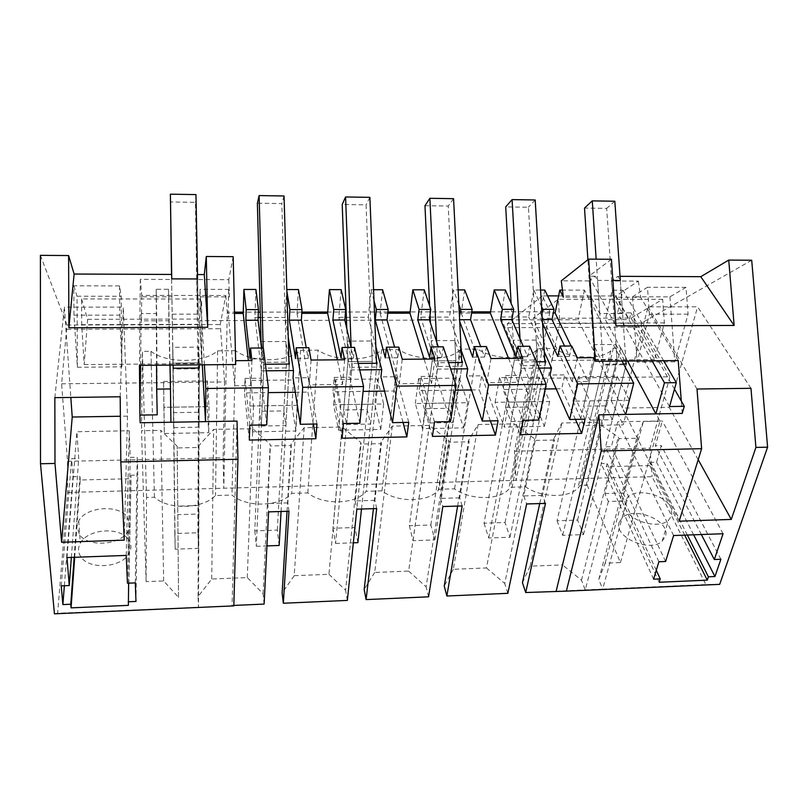 <?xml version="1.0" encoding="UTF-8"?>
<svg xmlns="http://www.w3.org/2000/svg" width="808" height="808" viewBox="0 0 808 808"><rect width="100%" height="100%" fill="white"/><g stroke="black" fill="none" stroke-linecap="round" stroke-linejoin="round"><path stroke-width="0.61" stroke-dasharray="4.04 3.03" d="M127.957 538.875C131.623 543.582 131.906 548.592 128.785 553.914C121.301 567.63 89.84 569.994 81.214 557.298C77.962 552.824 77.659 548.137 80.325 543.229C87.486 529.099 118.776 526.392 127.957 538.875M74.69 557.288L76.891 526.483L78.699 520.847C86.002 506.848 117.715 504.202 127.038 516.635L130.068 524.786L127.866 531.583C120.261 545.188 88.325 547.46 79.588 534.825L76.891 526.483L80.214 479.992L131.037 478.71L130.906 475.256L128.624 583.154M128.381 605.364L131.037 478.71M438.32 490.193L439.118 489.254L454.54 488.83C470.084 500.263 498.869 500.435 508.747 489.294L510.444 487.254L525.543 486.83C541.067 497.708 568.145 498.385 577.821 488.254L580.255 485.295L587.153 485.103L620.807 348.046L613.353 348.096L610.838 350.793C600.758 360.055 571.387 358.924 554.237 348.5L537.906 348.622L536.128 350.48C525.786 360.681 494.536 359.984 477.397 349.036L460.681 349.147L459.843 350.016L438.32 490.193C428.301 502.455 397.536 502.919 381.982 490.86L366.216 491.304C355.833 504.515 323.2 505.545 307.808 492.941L291.688 493.395C280.103 506.778 246.713 507.848 231.967 495.072L215.494 495.536C202.636 509.101 168.458 510.191 154.409 497.243L146.551 497.465L146.097 581.649L163.671 580.942L178.558 597.395L177.204 446.269L178.558 597.395M40.4 255.348L67.024 325.028L61.61 383.8L67.518 461.307L67.63 492.446L57.61 613.221L233.815 605.879M67.63 492.446L652.086 476.659L705.889 584.558L719.675 584.356M587.153 485.103L620.483 562.57L605.162 563.186L598.779 579.447L602.687 589.113L705.889 584.558M619.292 522.19C613.1 536.724 649.642 553.177 662.176 541.158L665.529 536.047C670.66 520.867 634.048 505.667 622.251 517.756L619.292 522.19M80.214 479.992L79.972 476.518L72.972 476.69L71.649 458.691L78.73 458.54L76.871 431.724L129.23 430.765L130.239 457.389L137.198 457.237L137.794 475.084L130.906 475.256M74.154 557.308L79.972 476.518M67.518 461.307L223.129 457.793L223.796 488.224L227.27 312.171L234.482 312.161M57.61 613.221L54.439 613.817M163.671 580.942L160.853 430.361L177.204 446.269M146.097 581.649L141.511 430.714L160.853 430.361M146.551 497.465L142.4 351.349L141.511 430.714M154.409 497.243L150.975 351.288L142.4 351.349M150.975 351.288C166.276 363.681 203.636 363.287 217.615 350.834L215.494 495.536M217.615 350.834L235.583 350.712L231.967 495.072M64.357 585.75L72.972 476.69M140.158 422.766L139.996 409.333M120.19 396.779L123.301 307.121L64.377 307.151L70.821 397.445M124.24 540.128L127.482 416.13L123.301 307.121M127.482 416.13L120.382 416.251M54.843 397.657L64.377 307.151M61.246 585.871L71.649 458.691M71.357 557.409L78.73 458.54M66.983 557.57L76.871 431.724M126.24 555.419L129.23 430.765M127.432 583.204L130.239 457.389M135.29 582.881L137.198 457.237M135.986 601.435L137.794 475.084M61.61 383.8L224.573 381.931L223.129 457.793M171.639 274.447L171.599 279.467L140.289 279.356L141.764 295.405L225.775 295.496L220.241 324.553L224.573 381.931M67.024 325.028L220.241 324.553M81.558 298.94L87.638 319.311L84.183 364.59L81.699 324.675L81.558 298.94L201.596 299.021L199.374 319.059L201.869 363.56L201.596 299.021M87.638 319.311L199.374 319.059M73.811 285.81L77.053 296.223L77.396 367.266L73.942 315.201L73.811 285.81L119.523 285.921L121.2 296.273L121.907 366.852L119.806 315.13L119.523 285.921M77.053 296.223L121.2 296.273M67.034 329.28L220.332 328.715M264.125 604.091L263.105 593.779L247.309 577.579L211.716 579.013L198.071 596.557L198.495 607L198.899 514.019L177.972 514.666M237.037 421.089L232.078 605.505L233.825 605.434M620.807 348.046L660.025 421.18L643.38 421.483L637.098 436.734L637.865 438.259L619.019 438.653L618.282 437.118L597.021 422.342L561.812 422.988L553.955 438.451L554.601 440.006L535.26 440.411L534.644 438.855L514.252 423.857L478.134 424.523L468.63 440.229L469.145 441.794L449.288 442.208L448.814 440.633L429.341 425.422L392.274 426.109L381.033 442.047L381.416 443.632L361.035 444.067L360.691 442.461L342.198 427.028L304.151 427.725L291.082 443.905L291.314 445.531L270.377 445.966L270.185 444.339L252.732 428.674L213.655 429.391L198.677 445.824L198.758 447.47L177.245 447.925M459.843 350.016C449.278 361.257 415.827 361.125 398.718 349.581L381.598 349.702C370.559 361.832 335.017 362.206 318.13 350.137L300.596 350.258C288.133 362.55 251.692 362.933 235.583 350.712M163.569 381.437L207.424 380.942L208.989 406.636L163.893 407.313L163.569 381.437L163.994 407.303L207.191 406.656L208.727 432.674L164.327 433.512L163.994 407.303M297.455 405.303L253.51 405.959L250.733 380.447L293.496 379.972L297.455 405.303L295.849 431.028L252.571 431.846L249.854 406.01L291.991 405.384L295.849 431.028M377.437 379.023L383.649 404L340.825 404.646L335.724 379.487L377.437 379.023L374.72 404.131L380.77 429.432L338.572 430.22L333.613 404.757L374.72 404.131M459.308 378.094L467.68 402.738L425.937 403.364L418.625 378.558L459.308 378.094L455.449 402.919L463.59 427.866L422.443 428.644L415.322 403.525L455.449 402.919M629.553 400.303L589.84 400.899L578.437 376.75L617.191 376.306L629.553 400.303L623.221 424.856L584.043 425.594L572.943 401.152L611.191 400.576L623.221 424.856M508.909 402.121L499.506 377.639L539.209 377.195L549.632 401.505L508.909 402.121L504.232 427.099L495.082 402.323L534.25 401.738L544.38 426.341L504.232 427.099M198.899 514.019L198.758 447.47M198.516 505.525L177.76 506.141M547.592 295.88L542.37 295.869L549.915 311.757L490.527 311.837M471.771 311.858L410.121 311.939M387.891 311.969L346.157 312.019M345.511 312.019L327.725 312.039M301.849 312.08L260.257 312.13M258.368 312.13L243.258 312.151M225.775 295.496L227.27 312.171M141.764 295.405L141.451 320.826L168.892 320.756L168.488 289.284L156.186 289.264L156.671 313.544L141.238 313.575L141.451 320.826M170.902 422.231L168.892 320.756M202.303 364.812L199.818 320.675L578.013 319.736L625.685 414.393M627.543 361.014L605.384 319.665L612.242 290.203L622.978 290.224L617.565 312.878L630.947 312.858L629.28 319.604L605.384 319.665M558.601 295.89L615.938 295.96L629.28 319.604M173.195 368.236L173.841 427.604L172.952 363.156L198.516 362.933L198.213 347.167L199.283 367.448M171.599 279.467L173.134 365.075L172.7 347.329L198.213 347.167M603.364 364.186L590.072 420.099L583.618 406.161L594.435 359.51L616.969 359.318L615.959 344.511L593.466 344.652L603.364 364.186L623.574 364.004M615.959 344.511L626.059 363.469M140.289 279.356L139.461 365.378M140.562 365.368L141.238 313.575M156.56 365.226L156.227 296.819L140.441 296.799M204.384 364.802L200.404 296.859L197.314 296.859L198.263 314.15L197.506 274.548M170.003 365.105L168.64 296.829L156.227 296.819L156.186 289.264M171.902 296.829L168.64 296.829L168.488 289.284M172.316 314.191L198.263 314.15M235.714 364.519L235.623 360.681M233.189 256.671L228.805 279.669L196.899 279.558L197.344 274.548M77.396 367.266L121.907 366.852M73.942 315.201L119.806 315.13M81.699 324.675L202.091 324.311M84.183 364.59L201.869 363.56M198.071 596.557L198.677 445.824M211.716 579.013L213.655 429.391M247.309 577.579L252.732 428.674M163.893 407.313L164.327 433.512M208.989 406.636L208.727 432.674M207.424 380.942L207.191 406.656M228.805 279.669L229.361 296.889L200.404 296.859L199.96 289.355L199.818 320.675M622.019 361.065L584.447 290.143L562.459 290.102M584.447 290.143L578.013 319.736M229.361 296.889L228.664 289.416L199.96 289.355M228.664 289.416L228.179 313.443L234.512 313.433M255.894 289.466L254.904 317.504L258.166 317.494M260.398 317.494L285.123 317.443L286.82 289.537M298.425 289.557L297.021 313.342L301.778 313.342M341.117 289.648L338.835 317.332L345.056 317.322M346.349 317.312L368.307 317.271L371.044 289.708L373.569 289.708M382.588 289.729L380.103 313.221L387.759 313.211M424.24 289.82L420.716 317.16L429.755 317.14M430.149 317.14L449.48 317.1L453.419 289.88L458.126 289.89M464.691 289.9L461.186 313.11L471.579 313.09M505.323 289.981L500.627 316.999L528.705 316.938L533.805 290.042L540.572 290.052M544.794 290.062L540.31 312.989L553.329 312.969M173.841 427.604L199.061 427.149L199.313 367.983M174.831 533.533L175.164 549.177L198.546 548.339L197.879 532.765L174.831 533.533L172.7 347.329M199.061 427.149L195.455 202.323L170.367 201.96M157.207 414.817L156.671 313.544M196.899 279.558L197.314 296.859M198.324 412.262L173.498 412.656M235.35 360.681L234.724 385.759L228.179 313.443M542.37 295.869L507.374 323.675L507.596 327.654L528.745 378.437L514.464 451.218L516.08 480.336L549.915 311.757M514.464 451.218L650.056 448.157L652.086 476.659M528.745 378.437L669.903 376.821L650.056 448.157M751.703 260.237L641.138 323.261L641.421 327.159L669.903 376.821M507.596 327.654L641.421 327.159M556.167 591.173L602.687 589.113L626.755 500.889L608.363 501.455L604.859 493.567L619.019 438.653M507.374 323.675L641.138 323.261M620.029 276.336L617.898 276.326L611.262 281.002L638.34 281.093L615.938 295.96M631.058 318.079L654.621 359.6L664.398 322.907L662.651 299.314L631.058 318.079L533.048 318.301L552.086 360.489L559.823 323.22L558.338 299.253L533.048 318.301M662.651 299.314L558.338 299.253M669.923 296.849L674.801 361.802L688.073 314.171L686.002 287.355L669.923 296.849L632.502 296.809L637.118 362.156L649.43 314.241L647.471 287.264L632.502 296.809M686.002 287.355L647.471 287.264M682.225 413.423L681.285 401.061M525.543 486.83L554.237 348.5M537.906 348.622L510.444 487.254M613.353 348.096L580.255 485.295M620.483 562.57L660.025 421.18M605.162 563.186L643.38 421.483M598.779 579.447L637.098 436.734M637.865 438.259L623.12 493.031L626.755 500.889M684.679 535.128L670.822 507.515C665.055 494.567 637.209 487.82 627.927 496.93L624.958 501.334L625.645 508.959C630.604 521.776 658.853 529.311 668.499 520.261L671.872 515.201L670.822 507.515L649.784 465.59L650.692 462.368L656.581 462.226L661.318 445.602L655.369 445.733L662.318 420.978L617.736 421.796L611.393 446.713L605.354 446.844L601.152 463.6L607.131 463.449L606.313 466.691L649.784 465.59M750.965 388.294L697.607 306.828L648.067 306.848L622.241 408.091L669.186 407.333L697.607 306.828M698.203 459.712L669.186 407.333M679.164 521.19L622.241 408.091M697.011 389.022L648.067 306.848M659.177 582.245L606.313 466.691M656.288 570.327L607.131 463.449M653.591 579.164L601.152 463.6M658.894 561.762L605.354 446.844M665.59 561.489L611.393 446.713M673.609 535.532L617.736 421.796M723.069 533.735L662.318 420.978M701.354 534.522L655.369 445.733M720.888 559.257L661.318 445.602M693.638 534.805L656.581 462.226M687.345 535.027L650.692 462.368M522.433 582.709L530.129 566.196L562.499 564.903L597.021 422.342M608.363 501.455L585.255 589.89L581.487 580.184L562.499 564.903M674.478 389.123L630.947 312.858M678.235 360.56L640.683 297.283L613.504 297.263L611.262 281.002M638.34 281.093L640.683 297.283M599.768 313.534L597.567 280.396L595.264 276.235L588.941 280.921L591.082 297.233L599.768 313.534L622.594 313.494L613.504 297.263M622.594 313.494L620.312 280.477L617.898 276.326M595.264 276.235L588.941 276.205L615.979 325.866M597.567 280.396L612.878 280.447M664.398 322.907L559.823 323.22M654.621 359.6L552.086 360.489M688.073 314.171L649.43 314.241M674.801 361.802L637.118 362.156M611.434 259.267L588.941 276.205M588.941 280.921L561.308 280.82M652.046 360.792L612.242 290.203M591.082 297.233L563.338 297.213M663.62 360.691L622.978 290.224M623.12 493.031L604.859 493.567M581.487 580.184L618.282 437.118M530.129 566.196L561.812 422.988M590.072 420.099L612.343 419.706L626.331 363.974M557.035 520.766L562.681 535.351L583.507 534.603L577.599 520.079L557.035 520.766L594.435 359.51L593.466 344.652M612.343 419.706L605.586 405.808L616.969 359.318L606.677 208.383L584.507 208.06M669.539 406.555L617.565 312.878M589.84 400.899L584.043 425.594M617.191 376.306L611.191 400.576M578.437 376.75L572.943 401.152M605.586 405.808L583.618 406.161M577.397 357.823L572.094 381.689L588.042 381.497L570.983 345.976M588.042 381.497L593.547 357.681M300.596 350.258L291.688 493.395M307.808 492.941L318.13 350.137M304.151 427.725L294.193 575.69L328.937 574.296L342.198 427.028M294.193 575.69L282.133 592.971M287.042 511.312L291.082 443.905M288.961 511.252L287.86 502.899L291.314 445.531M287.86 502.899L267.65 503.495L270.377 445.966M267.65 503.495L268.589 511.878M263.105 593.779L270.185 444.339M250.733 380.447L249.854 406.01M293.496 379.972L291.991 405.384M253.51 405.959L252.571 431.846M234.724 385.759L251.046 385.557L248.339 360.58M251.914 360.55L251.046 385.557M328.937 574.296L345.602 590.254L360.691 442.461M347.359 600.415L345.602 590.254M261.843 347.995L263.883 364.267L261.317 426.028L259.62 411.292L261.59 362.388L261.045 341.632L285.891 341.491L288.951 361.358M261.317 426.028L285.901 425.584L283.84 410.908L259.62 411.292M266.731 424.887L261.105 378.215L261.408 370.862L254.904 317.504M263.347 347.995L262.903 358.863L261.539 348.006M288.234 337.199L285.123 317.443M261.408 370.862L266.246 370.821M263.883 364.267L265.408 364.246M286.87 291.294L286.577 289.527M308.848 347.692L308.121 358.489L306.222 347.713M311.06 360.045L309.363 384.861L342.511 384.457L337.36 359.833M297.021 313.342L309.363 384.861M262.903 358.863L250.137 358.964M316.958 423.998L308.929 377.69L293.062 377.861M313.363 424.059L307.939 392.102L308.929 377.69M249.308 440.067L244.572 392.93L268.175 392.627M295.304 392.274L307.939 392.102M249.823 425.19L245.016 378.397L244.572 392.93M245.016 378.397L261.105 378.215M285.901 425.584L289.365 364.034M283.84 410.908L286.497 362.176L285.891 341.491M279.154 545.471L277.336 530.109L254.823 530.866L261.59 362.388L286.497 362.176L281.83 203.596L257.378 203.242M308.121 358.489L295.536 358.59M344.683 359.772L342.511 384.457M381.598 349.702L366.216 491.304M381.982 490.86L398.718 349.581M392.274 426.109L374.71 572.458L408.636 571.084L429.341 425.422M374.71 572.458L364.176 589.466M373.417 508.666L381.033 442.047M376.69 508.565L374.912 500.334L381.416 443.632M374.912 500.334L355.207 500.92L361.035 444.067M355.207 500.92L356.843 509.171M335.724 379.487L333.613 404.757M340.825 404.646L338.572 430.22M383.649 404L380.77 429.432M408.636 571.084L426.109 586.82L448.814 440.633M428.573 596.819L426.109 586.82M352.248 363.469L346.602 424.493L343.622 409.959L347.975 361.641L347.218 341.148L352.248 363.469L358.217 363.418M346.602 424.493L370.569 424.059L367.246 409.585L343.622 409.959M359.883 423.23L349.824 377.245L350.49 369.983L338.835 317.332M354.5 347.389L353.5 358.126L351.066 347.42M375.851 346.683L368.307 317.271M350.49 369.983L359.712 369.892M376.407 360.61L371.448 341.006L347.218 341.148M374.013 300.778L371.044 289.708M398.799 347.107L397.536 357.762L394.587 347.127M402.243 359.287L399.273 383.77L431.543 383.386L424.079 359.106M380.103 313.221L399.273 383.77M353.5 358.126L341.087 358.227M408.747 422.352L396.405 376.73L380.952 376.902M403.041 422.453L394.708 390.961L396.405 376.73M342.107 438.209L332.967 391.779L363.085 391.385M384.547 391.102L394.708 390.961M343.44 423.523L334.148 377.417L332.967 391.779M334.148 377.417L349.824 377.245M370.569 424.059L377.073 363.246M367.246 409.585L372.256 361.429L371.448 341.006M357.894 542.653L354.985 527.513L332.977 528.25L347.975 361.641L372.256 361.429L366.075 204.838L342.218 204.485M397.536 357.762L385.285 357.863M434.957 359.015L431.543 383.386M460.681 349.147L439.118 489.254M454.54 488.83L477.397 349.036M478.134 424.523L453.328 569.286L486.466 567.953L514.252 423.857M453.328 569.286L444.249 586.042M457.621 506.081L468.63 440.229M462.176 505.939L459.742 497.839L469.145 441.794M459.742 497.839L440.542 498.405L449.288 442.208M440.542 498.405L442.834 506.535M418.625 378.558L415.322 403.525M425.937 403.364L422.443 428.644M467.68 402.738L463.59 427.866M486.466 567.953L504.717 583.467L534.644 438.855M507.848 593.314L504.717 583.467M438.34 362.701L429.765 422.988L425.574 408.666L432.189 360.913L431.25 340.673L438.34 362.701L448.521 362.61M429.765 422.988L453.157 422.574L448.622 408.293L425.574 408.666M450.521 421.604L436.249 376.296L437.269 369.125L420.716 317.16M443.249 346.814L441.724 357.409L438.259 346.844M461.146 350.167L449.48 317.1M437.269 369.125L450.642 368.993M461.631 359.883L454.874 340.542L431.25 340.673M459.701 321.422L459.085 319.726L459.489 317.069M458.863 304.606L453.419 289.88M486.386 346.531L484.608 357.055L480.659 346.571M490.981 358.54L486.82 382.719L518.251 382.336L508.596 358.399M461.186 313.11L486.82 382.719M441.724 357.409L429.634 357.5M498.071 420.756L481.639 375.791L466.58 375.962M490.355 420.897L479.275 389.86L481.639 375.791M432.411 436.391L419.089 390.648L455.379 390.173M471.458 389.961L479.275 389.86M434.512 421.897L420.978 376.457L419.089 390.648M420.978 376.457L436.249 376.296M453.157 422.574L462.54 362.489M448.622 408.293L455.864 360.711L454.874 340.542M409.363 525.705L413.029 540.693L434.825 539.916L430.866 524.978L409.363 525.705L432.189 360.913L455.864 360.711L448.238 206.05L424.968 205.707M484.608 357.055L472.67 357.156M459.621 319.726L459.085 319.726M522.837 358.277L518.251 382.336M539.724 503.566L553.955 438.451M545.511 503.384L542.461 495.405L554.601 440.006M542.461 495.405L523.736 495.95L535.26 440.411M523.736 495.95L526.644 503.96M499.506 377.639L495.082 402.323M539.209 377.195L534.25 401.738M549.632 401.505L544.38 426.341M522.261 361.954L510.898 421.534L505.545 407.394L514.322 360.206L513.191 340.219L522.261 361.954L536.421 361.822M510.898 421.534L533.724 421.12L528.048 407.04L505.545 407.394M538.734 420.029L520.483 375.366L521.837 368.286L500.627 316.999M529.674 346.248L527.654 356.702L523.22 346.289M544.259 351.763L528.705 316.938M521.837 368.286L539.138 368.115M544.703 359.166L536.239 340.087L513.191 340.219M542.562 323.301L540.825 319.524L541.986 313.635M541.562 306.646L533.805 290.042M571.69 345.976L569.438 356.368L564.55 346.016M540.31 312.989L572.094 381.689M527.654 356.702L515.878 356.803M585.032 419.201L564.731 374.882L550.046 375.043M575.417 419.372L561.722 388.769L564.731 374.882M520.322 434.633L503.041 389.547L545.158 388.991M556.146 388.85L561.722 388.769M523.16 420.311L505.596 375.528L503.041 389.547M505.596 375.528L520.483 375.366M533.724 421.12L545.844 361.742M528.048 407.04L537.411 360.004L536.239 340.087M484.032 523.21L488.709 537.987L510.01 537.229L505.061 522.503L484.032 523.21L514.322 360.206L537.411 360.004L528.422 207.232L505.707 206.898M569.438 356.368L557.803 356.459M542.34 319.524L540.825 319.524M175.164 549.177L173.195 369.024L199.303 368.761L199.293 367.983M198.546 548.339L199.303 368.761M173.195 369.024L173.175 367.691M199.233 364.842L197.586 278.962M197.879 532.765L198.516 362.933L172.952 363.156L171.528 274.447M195.97 194.587L195.455 202.323M254.823 530.866L256.318 546.279L263.721 368.155L289.143 367.913L289.032 364.034M256.318 546.279L266.943 545.905M281.073 511.494L289.143 367.913M263.721 368.155L263.176 347.995M277.336 530.109L286.497 362.176L261.59 362.388L261.045 341.632M284.042 195.98L281.83 203.596M332.977 528.25L335.583 543.451L351.894 367.317L376.659 367.074L376.508 363.257M335.583 543.451L353.349 542.825M361.489 509.03L376.659 367.074M351.894 367.317L351.157 347.42M354.985 527.513L372.256 361.429L347.975 361.641L346.763 328.513M369.882 197.344L366.075 204.838M413.029 540.693L437.805 366.499L461.944 366.266L461.762 362.489M434.825 539.916L461.944 366.266M437.805 366.499L436.643 341.905M430.866 524.978L455.864 360.711L432.189 360.913L430.422 322.927M430.048 314.918L429.634 306M453.571 198.677L448.238 206.05M488.709 537.987L521.544 365.711L545.077 365.479L544.855 361.752M510.01 537.229L545.077 365.479M521.544 365.701L520.009 338.724M505.061 522.503L537.411 360.004L514.322 360.206L512.06 320.059M511.999 318.877L511.131 303.404M535.189 199.97L528.422 207.232M562.681 535.351L603.192 364.933L626.15 364.701L626.099 363.974M583.507 534.603L626.15 364.701M603.192 364.933L596.153 259.166M625.887 361.024L620.312 280.477M577.599 520.079L616.969 359.318L594.435 359.51L587.891 259.711M614.827 201.232L606.677 208.383M127.866 531.583L128.785 553.914M78.709 520.847L80.315 543.229M610.838 350.793L577.821 488.254M622.251 517.756L627.927 496.94M662.176 541.158L668.499 520.261M536.128 350.48L508.747 489.294"/><path stroke-width="1.21" d="M74.154 557.308L70.781 604.243L71.074 607.858L74.69 557.288M71.074 607.858L128.381 605.364L128.624 583.154M237.936 459.257L120.826 461.934L124.24 540.128L61.61 542.259L54.984 463.439L40.501 463.762L54.439 613.817L233.815 605.879L237.936 459.257L237.037 421.089L205.505 421.635L202.303 364.812M70.781 604.243L62.873 604.586L61.246 585.871L69.256 585.548L66.983 557.57L126.24 555.419L127.432 583.204L135.29 582.881L135.986 601.435L128.22 601.778M40.501 463.762L40.4 255.348L68.609 255.55L74.124 274.033L171.639 274.447L171.751 278.871L197.586 278.962L195.97 194.587L170.387 194.183L171.751 278.871M62.873 604.586L64.357 585.75M170.902 422.231L170.478 388.941L156.681 389.113L157.207 414.817L139.915 415.1L140.158 422.766L205.505 421.635L205.777 388.496L268.397 387.719L263.347 347.995L250.51 348.076L250.137 358.964L245.854 320.251L246.177 309.605L243.905 289.446L243.218 313.423L234.512 313.433M139.915 415.1L139.461 365.378L235.714 364.519L233.189 256.671L206.292 256.489L204.293 274.579L207.727 327.28L206.292 256.489M74.124 274.033L68.882 327.765L207.727 327.28M68.882 327.765L68.609 255.55M54.984 463.439L54.843 397.657L120.19 396.779L120.826 461.934M120.382 416.251L72.225 417.029L70.821 397.445M61.61 542.259L72.225 417.029M69.256 585.548L71.357 557.409M233.825 605.434L264.125 604.091L268.589 511.878L288.961 511.252L283.335 603.243L347.359 600.415L356.843 509.171L376.69 508.565L366.095 599.587L428.573 596.819L442.834 506.535L462.176 505.939L446.864 596.011L507.848 593.314L526.644 503.96L545.511 503.384L525.705 592.527L566.347 591.143L601.243 450.965L701.617 448.672L697.011 389.022L750.965 388.294L755.914 447.43L767.6 447.167L751.703 260.237L728.745 260.075L700.788 276.679L620.029 276.336M601.243 450.965L598.869 414.858L655.884 413.878L627.543 361.014M268.397 387.719L266.731 424.887L249.823 425.19L249.308 440.067L315.857 438.734L316.958 423.998L300.303 424.291L302.697 387.295L363.57 386.547L359.883 423.23L343.44 423.523L342.107 438.209L406.858 436.906L408.747 422.352L392.536 422.645L396.92 386.133L456.116 385.396L450.521 421.604L434.512 421.897L432.411 436.391L495.445 435.128L498.071 420.756L482.295 421.039L488.547 384.992L546.137 384.275L538.734 420.029L523.16 420.311L520.322 434.633L581.699 433.401L585.032 419.201L569.67 419.473L577.7 383.891L633.735 383.194L625.685 414.393M598.869 414.858L556.167 591.173M490.527 311.837L471.771 311.858M410.121 311.939L387.891 311.969M346.157 312.019L345.511 312.019M327.725 312.039L301.849 312.08M260.257 312.13L258.368 312.13M243.258 312.151L234.482 312.161M547.592 295.88L558.601 295.89M199.283 367.448L199.313 367.983L173.195 368.236L173.114 365.075L173.175 367.691M623.574 364.004L626.331 363.974L626.059 363.469M139.996 409.333L140.562 365.368M170.478 388.941L170.003 365.105M156.681 389.113L156.56 365.226M205.777 388.496L204.384 364.802M235.623 360.681L251.914 360.55L250.51 348.076M197.506 274.548L204.293 274.579M562.459 290.102L559.782 290.092L555.126 312.969L553.329 312.969M246.177 309.605L258.459 309.595L255.894 289.466L243.905 289.446M258.166 317.494L260.398 317.494M302.697 387.295L296.183 347.773L295.536 358.59L289.304 320.14L289.88 309.565L302.01 309.555L298.425 289.557L286.82 289.537M301.778 313.342L327.624 313.302L329.432 289.618L341.117 289.648L345.723 309.514L333.755 309.525L332.926 320.039L341.087 358.227L342.006 347.48L354.5 347.389L363.57 386.547M345.056 317.322L346.349 317.312M396.92 386.133L386.466 347.188L385.285 357.863L375.276 319.928L376.356 309.494L388.173 309.484L382.588 289.729L373.569 289.708M387.759 313.211L409.969 313.181L412.837 289.789L424.24 289.82L430.785 309.444L419.12 309.454L417.797 319.827L429.634 357.5L431.078 346.895L443.249 346.814L456.116 385.396M459.489 317.069L460.641 309.413L472.165 309.403L464.691 289.9L458.126 289.89M471.579 313.09L490.325 313.06L494.193 289.961L505.323 289.981L513.706 309.363L502.334 309.373L500.556 319.625L515.878 356.803L517.827 346.329L529.674 346.248L546.137 384.275M541.986 313.635L542.825 309.343L554.066 309.333L544.794 290.062L540.572 290.052M566.347 591.143L719.675 584.356L767.6 447.167M701.617 448.672L679.164 521.19L731.28 519.413L755.914 447.43M660.217 578.881L653.591 579.164L658.894 561.762L665.59 561.489L673.609 535.532L723.069 533.735L714.302 559.52L720.888 559.257L714.939 576.528L708.414 576.811L707.283 580.154L659.177 582.245L660.217 578.881L656.288 570.327M700.788 276.679L734.129 325.452L728.745 260.075M734.129 325.452L615.979 325.866L611.434 259.267L588.648 259.115L561.308 280.82L563.338 297.213L559.782 290.092M577.7 383.891L559.995 346.046L571.69 345.976L577.397 357.823L593.547 357.681L595.355 361.297L588.648 259.115M595.355 361.297L678.235 360.56L681.285 401.061L674.478 389.123M652.046 360.792L664.449 382.81L655.884 413.878L682.225 413.423L684.295 406.323L681.285 401.061M731.28 519.413L698.203 459.712M707.283 580.154L684.679 535.128M714.302 559.52L701.354 534.522M714.939 576.528L693.638 534.805M708.414 576.811L687.345 535.027M539.724 503.566L522.433 582.709L525.705 592.527M612.878 280.447L620.312 280.477L614.827 201.232L592.274 200.879L596.153 259.166M633.735 383.194L622.019 361.065M664.449 382.81L676.306 382.669L663.62 360.691M676.306 382.669L669.539 406.555L684.295 406.323M570.983 345.976L555.126 312.969M283.335 603.243L282.133 592.971L287.042 511.312M248.339 360.58L243.218 313.423M258.459 309.595L258.065 320.221L245.854 320.251M261.539 348.006L258.065 320.221M266.246 370.821L293.496 370.549L288.234 337.199M265.408 364.246L289.365 364.034L288.951 361.358M263.176 347.995L259.115 195.587L257.378 203.242L261.045 341.632L261.843 347.995M293.496 370.549L293.062 377.861L300.303 424.291M289.88 309.565L286.87 291.294M302.01 309.555L301.354 320.109L289.304 320.14M306.222 347.713L301.354 320.109M296.183 347.773L308.848 347.692L311.06 360.045L344.683 359.772L342.006 347.48M337.36 359.833L327.624 313.302M315.857 438.734L313.363 424.059M268.175 392.627L295.304 392.274M366.095 599.587L364.176 589.466L373.417 508.666M333.755 309.525L329.432 289.618M345.723 309.514L344.824 320.008L332.926 320.039M351.066 347.42L344.824 320.008M359.712 369.892L381.74 369.67L375.851 346.683M358.217 363.418L377.073 363.246L376.407 360.61M381.74 369.67L380.952 376.902L392.536 422.645M376.356 309.494L374.013 300.778M388.173 309.484L387.022 319.907L375.276 319.928M394.587 347.127L387.022 319.907M386.466 347.188L398.799 347.107L402.243 359.287L434.957 359.015L431.078 346.895M424.079 359.106L409.969 313.181M406.858 436.906L403.041 422.453M363.085 391.385L384.547 391.102M446.864 596.011L444.249 586.042L457.621 506.081M419.12 309.454L412.837 289.789M430.785 309.444L429.401 319.796L417.797 319.827M438.259 346.844L429.401 319.796M450.642 368.993L467.721 368.822L461.146 350.167M448.521 362.61L462.54 362.489L461.631 359.883M467.721 368.822L466.58 375.962L482.295 421.039M488.547 384.992L474.377 346.612L472.67 357.156L459.701 321.422M460.641 309.413L458.863 304.606M472.165 309.403L470.549 319.695L459.621 319.726M480.659 346.571L470.549 319.695M474.377 346.612L486.386 346.531L490.981 358.54L522.837 358.277L517.827 346.329M508.596 358.399L490.325 313.06M495.445 435.128L490.355 420.897M455.379 390.173L471.458 389.961M502.334 309.373L494.193 289.961M513.706 309.363L511.868 319.594L500.556 319.625M523.22 346.289L511.868 319.594M539.138 368.115L551.51 367.994L544.259 351.763M536.421 361.822L545.844 361.742L544.703 359.166M551.51 367.994L550.046 375.043L569.67 419.473M559.995 346.046L557.803 356.459L542.562 323.301M542.825 309.343L541.562 306.646M554.066 309.333L552.005 319.493L542.34 319.524M564.55 346.016L552.005 319.493M581.699 433.401L575.417 419.372M545.158 388.991L556.146 388.85M199.293 367.983L199.233 364.842M171.528 274.447L170.387 194.183M266.943 545.905L279.154 545.471L281.073 511.494M259.115 195.587L284.042 195.98L289.032 364.034M353.349 542.825L357.894 542.653L361.489 509.03M351.157 347.42L345.582 196.96L369.882 197.344L376.508 363.257M346.763 328.513L342.218 204.485L345.582 196.96M436.643 341.905L429.876 198.293L453.571 198.677L461.762 362.489M429.634 306L424.968 205.707L429.876 198.293M430.422 322.927L430.048 314.918M520.009 338.724L512.08 199.606L535.189 199.97L544.855 361.752M511.131 303.404L505.707 206.898L512.08 199.606M512.06 320.059L511.999 318.877M626.099 363.974L625.887 361.024M587.891 259.711L584.507 208.06L592.274 200.879"/></g></svg>
